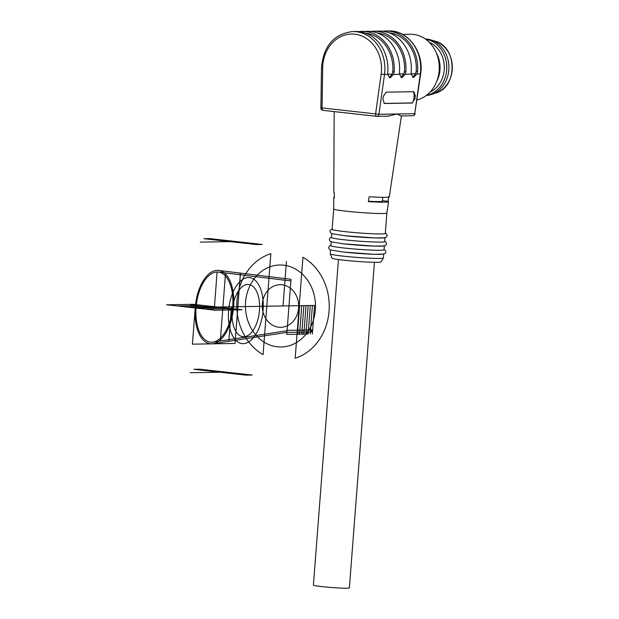 <?xml version="1.0" encoding="UTF-8"?>
<svg xmlns="http://www.w3.org/2000/svg" width="619" height="619" viewBox="0 0 619 619"><rect width="100%" height="100%" fill="white"/><g stroke="black" fill="none" stroke-linecap="round" stroke-linejoin="round"><path stroke-width="0.93" d="M426.267 95.488A28.288 24.172 -91 0 0 431.559 94.428A28.288 24.172 -91 0 0 448.914 66.844A28.288 24.172 -91 0 0 430.646 39.848A28.288 24.172 -91 0 0 425.323 38.974M426.653 95.202A28.288 24.172 -91 0 0 446.779 66.875A28.288 24.172 -91 0 0 425.71 39.245M430.097 92.053A26.648 22.771 -91 0 0 444.318 66.922A26.648 22.771 -91 0 0 429.261 42.27M436.271 52.777A26.648 22.771 89 0 1 436.751 81.321M438.894 62.217A25.828 22.067 89 0 1 439.273 69.823A25.828 22.067 89 0 1 439.049 71.804M402.52 34.409L410.343 34.277A33.209 28.373 89 0 1 439.072 63.726A33.209 28.373 89 0 1 417.013 99.945M330.554 249.999L330.26 253.844A26.648 1.509 4.4 0 0 330.267 253.891L331.993 258.123A24.598 1.393 4.4 0 0 343.731 260.189A24.598 1.393 4.4 0 0 381.033 261.899L383.385 257.976A26.648 1.509 4.4 0 0 383.401 257.937L383.695 254.084M400.934 115.923L396.849 113.989L388.245 116.132M334.167 111.59L333.788 192.54A27.832 1.578 4.4 0 0 334.322 192.888L334.361 197.832A27.476 1.563 4.4 0 1 333.765 197.461A27.476 1.563 4.4 0 1 334.353 197.19M401.421 115.923L389.289 196.811A27.832 1.578 4.4 0 1 369.156 196.772L368.367 201.632A27.476 1.563 4.4 0 0 388.562 201.678L386.852 213.044L385.289 233.448A26.648 1.509 4.4 0 1 371.663 233.719A26.648 1.509 4.4 0 1 344.868 231.63A26.648 1.509 4.4 0 1 332.14 229.355L333.711 208.951A26.648 1.509 4.4 0 0 333.711 208.959A26.648 1.509 4.4 0 0 346.439 211.226A26.648 1.509 4.4 0 0 373.187 213.307A26.648 1.509 4.4 0 0 386.852 213.044A26.648 1.509 4.4 0 0 386.86 213.037M388.562 201.678A27.476 1.563 4.4 0 0 387.966 201.299L388.755 196.447M322.685 67.672L322.066 107.93L375.609 113.904L381.149 74.195A34.44 29.426 -91 0 0 354.741 34.184A34.44 29.426 -91 0 0 322.685 67.672L321.501 67.61C323.52 45.914 333.943 33.89 352.76 31.554L355.747 31.499A36.9 31.53 89 0 1 387.765 71.897L387.796 74.528L389.985 77.924L393.56 74.427L394.156 71.789A36.9 31.53 -91 0 0 362.138 31.391A36.9 31.53 -91 0 0 358.943 31.639M389.312 77.692L392.214 74.118L392.763 71.634A35.26 30.13 -91 0 0 365.574 33.163M389.003 32.768A35.26 30.13 89 0 1 416.192 71.239L415.651 73.723L412.741 77.298M382.372 31.244A36.9 31.53 89 0 1 385.567 30.996A36.9 31.53 89 0 1 417.593 71.402L416.989 74.032L413.415 77.53L411.225 74.133L411.202 71.502A36.9 31.53 -91 0 0 379.176 31.105L373.853 31.198A36.9 31.53 89 0 1 405.871 71.595L405.275 74.234L401.7 77.731L399.51 74.326L399.479 71.703A36.9 31.53 -91 0 0 367.462 31.306L362.138 31.391M377.288 32.969A35.26 30.13 89 0 1 404.478 71.44L403.936 73.916L401.027 77.499M370.657 31.437A36.9 31.53 89 0 1 373.853 31.198M415.341 95.713L413.778 91.689L386.086 92.154L383.385 96.247L382.937 99.489L384.36 103.497L412.192 103.04L414.892 98.955L415.341 95.713L414.119 95.574L413.863 98.839A4.101 2.12 -83.6 0 1 411.426 102.955L384.043 103.412M343.297 252.041A26.648 1.509 4.4 0 0 370.092 254.123A26.648 1.509 4.4 0 0 383.718 253.852M331.18 241.836L330.886 245.681A26.648 1.509 4.4 0 0 343.615 247.956A26.648 1.509 4.4 0 0 370.41 250.045A26.648 1.509 4.4 0 0 384.028 249.774L384.322 245.921M330.267 253.891A26.648 1.509 4.4 0 0 342.98 256.119A26.648 1.509 4.4 0 0 383.385 257.976M344.551 235.715A26.648 1.509 4.4 0 0 371.354 237.797A26.648 1.509 4.4 0 0 384.972 237.526M331.807 233.673L331.513 237.518A26.648 1.509 4.4 0 0 344.241 239.793A26.648 1.509 4.4 0 0 371.036 241.882A26.648 1.509 4.4 0 0 384.654 241.611L384.956 237.758M343.924 243.878A26.648 1.509 4.4 0 0 370.727 245.96A26.648 1.509 4.4 0 0 384.345 245.689M412.927 91.705A4.101 2.12 -83.6 0 1 414.119 95.574M382.457 200.688L387.966 201.299M382.72 197.314L382.418 201.198A21.317 1.207 -175.6 0 1 368.429 201.26M338.454 259.531L313.407 585.094A18.044 1.021 4.4 0 0 322.019 586.642A18.044 1.021 4.4 0 0 340.156 588.05A18.044 1.021 4.4 0 0 349.379 587.864L374.433 262.301M312.502 331.954L286.945 332.38L212.982 343.723L286.945 332.38L291.023 279.324L218.623 270.449M240.443 273.118L235.034 343.444L192.424 344.164L195.256 307.426L288.98 305.856L290.899 280.956L218.414 272.074M214.422 307.109L217.107 272.004M217.617 307.055L314.545 305.422L312.347 333.997M228.813 341.293L231.467 306.823M310.374 331.985L312.665 329.912L287.1 330.345M307.024 334.082L286.783 334.422L288.98 305.856L195.256 307.426M312.417 305.461L310.22 334.028M299.635 305.678L297.437 334.245M301.763 305.639L299.565 334.206M303.898 305.6L301.701 334.175M306.026 305.569L303.828 334.136M308.154 305.531L305.956 334.098M310.289 305.492L308.084 334.067M215.412 310.227L166.565 304.772L193.198 304.331L242.044 309.779L215.412 310.227M177.034 305.941L203.666 305.492M196.223 308.084L222.855 307.635M185.762 306.916L212.387 306.467M204.951 309.059L231.576 308.61M287.069 330.747L213.029 342.09M225.54 272.948L220.31 340.976M246.223 375.145L252.181 375.044L199.844 369.21L193.886 369.311L246.223 375.145M190.226 372.731L226.012 372.127M209.895 238.609L203.93 238.71L256.266 244.544L262.232 244.443L209.895 238.609M200.277 242.13L236.063 241.526M295.186 358.215L302.954 257.272A54.101 46.224 89 0 1 329.053 311.086A54.101 46.224 89 0 1 295.186 358.215M263.083 354.633L270.851 253.689A54.101 46.224 89 0 0 236.984 300.819A54.101 46.224 89 0 0 263.083 354.633M283.022 305.956L286.442 261.489M233.595 306.784A36.9 19.057 -83.6 0 1 202.39 339.08A36.9 19.057 -83.6 0 1 207.288 275.455A36.9 19.057 -83.6 0 1 233.595 306.784A36.9 19.057 -83.6 0 1 202.39 339.08A36.9 19.057 -83.6 0 1 207.288 275.455A36.9 19.057 -83.6 0 1 233.595 306.784M234.075 340.489A2.461 1.269 96.4 0 0 235.444 338.028M239.267 272.979A2.461 1.269 -83.6 0 1 240.265 275.401M303.983 332.094A2.05 1.06 -83.6 0 1 302.25 333.889A2.05 1.06 -83.6 0 1 302.521 330.353A2.05 1.06 -83.6 0 1 303.983 332.094M299.72 332.171A2.05 1.06 -83.6 0 1 297.987 333.958A2.05 1.06 -83.6 0 1 298.265 330.43A2.05 1.06 -83.6 0 1 299.72 332.171M308.247 332.024A2.05 1.06 -83.6 0 1 306.513 333.819A2.05 1.06 -83.6 0 1 306.784 330.283A2.05 1.06 -83.6 0 1 308.247 332.024M190.002 304.386L198.428 304.912L200.471 305.546L192.037 305.02L190.002 304.386M209.191 306.521L217.617 307.055L219.66 307.689L211.226 307.163L209.191 306.521M228.38 308.664L236.806 309.191L238.849 309.833L230.423 309.299L228.38 308.664M232.721 306.8A35.26 18.214 -83.6 0 1 202.908 337.657A35.26 18.214 -83.6 0 1 207.582 276.863A35.26 18.214 -83.6 0 1 232.721 306.8M242.733 374.758L248.351 375.114M250.053 375.083L248.699 374.657M197.716 369.249L203.334 369.597M197.368 369.698L196.014 369.272M207.767 238.64L213.385 238.996M207.419 239.096L206.065 238.671M258.402 244.505L252.776 244.157M258.742 244.056L260.104 244.482M262.317 303.975A21.317 18.214 89 0 1 290.945 288.632A21.317 18.214 89 0 1 288.121 325.385A21.317 18.214 89 0 1 262.317 303.975M245.573 302.103A41.001 35.028 89 0 1 300.625 272.6A41.001 35.028 89 0 1 295.186 343.29A41.001 35.028 89 0 1 245.573 302.103M259.462 310.382A26.238 13.556 96.4 0 0 240.752 288.106A26.238 13.556 96.4 0 0 237.27 333.347A26.238 13.556 96.4 0 0 259.462 310.382M263.083 310.32A33.209 17.154 96.4 0 0 239.398 282.125A33.209 17.154 96.4 0 0 234.996 339.382A33.209 17.154 96.4 0 0 263.083 310.32M434.964 41.148C457.271 46.247 457.959 87.14 435.83 92.989A26.872 22.957 -91 0 0 452.311 66.782A26.872 22.957 -91 0 0 434.964 41.148L430.646 39.848M394.156 71.789L392.763 71.634M417.593 71.402L416.192 71.239M405.871 71.595L404.478 71.44M352.76 31.554A36.9 31.53 89 0 1 384.5 74.582L378.96 114.291L414.745 113.687L420.286 73.978A36.9 31.53 -91 0 0 388.546 30.95C407.789 29.913 424.317 52.182 420.649 73.909L416.989 74.032M405.275 74.234L411.225 74.133M393.56 74.427L399.51 74.326M381.149 74.195L387.796 74.528M412.486 115.73A2.461 2.105 -91 0 0 414.745 113.687L420.649 73.909M376.53 116.31L323.157 110.352A2.461 1.269 96.4 0 1 323.072 110.352L376.607 116.326A2.461 1.269 96.4 0 0 376.692 116.326A2.461 2.105 89 0 0 376.925 116.341L388.933 116.14M378.96 114.291A2.461 2.105 89 0 1 376.925 116.341A2.461 2.461 0 0 1 376.607 116.326A2.461 1.269 96.4 0 1 375.609 113.904L378.96 114.291M399.479 73.994L403.936 73.916M411.194 73.8L415.651 73.723M387.765 74.187L392.214 74.118M414.892 98.955L413.863 98.839M412.192 103.04L411.426 102.955M322.066 107.93L320.89 107.868A2.461 2.461 0 0 0 323.072 110.352A2.461 1.269 96.4 0 1 322.066 107.93M435.83 92.989L431.559 94.428M333.711 208.959L333.765 197.461M385.567 30.996L388.546 30.95M400.764 115.939L412.711 115.738A2.461 2.461 0 0 0 415.109 113.617M384.051 249.534L385.242 250.231L385.916 251.979L385.064 253.527L383.734 254.076L373.806 254.27L343.228 252.034L330.5 249.975L329.354 249.302L328.689 247.561L329.54 246.006L330.902 245.449M385.304 233.216L386.504 233.905L387.169 235.653L386.318 237.201L384.987 237.75L375.068 237.944L344.481 235.715L331.761 233.649L330.616 232.976L329.942 231.235L330.794 229.68L332.163 229.123M384.678 241.379L385.869 242.068L386.542 243.816L385.691 245.364L384.36 245.913L374.433 246.107L343.855 243.878L331.126 241.812L329.989 241.139L329.316 239.398L330.167 237.843L331.529 237.286M321.501 67.61L320.89 107.868"/></g></svg>

